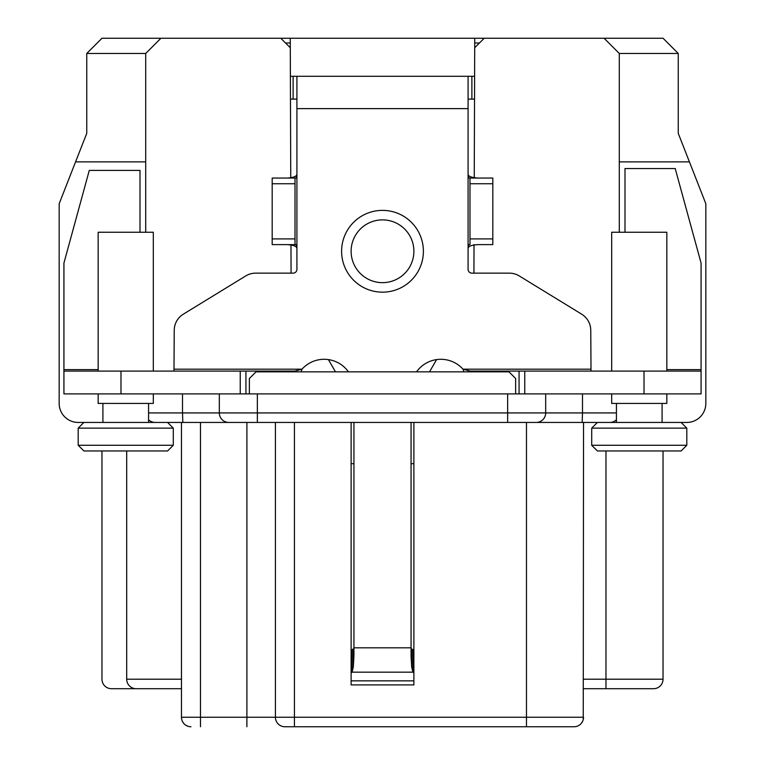 <?xml version="1.0" encoding="UTF-8"?>
<svg xmlns="http://www.w3.org/2000/svg" width="765" height="765" viewBox="0 0 765 765"><rect width="100%" height="100%" fill="white"/><g stroke="black" fill="none" stroke-linecap="round" stroke-linejoin="round"><path stroke-width="1.15" d="M285.546 43.003L290.27 43.003L290.26 38.25L101.965 38.25L86.751 53.464L145.713 53.464L145.713 232.244M468.084 99.115L474.53 99.115L474.252 177.738L474.711 47.736L484.216 38.25L663.035 38.25L678.249 53.464L678.249 133.349L705.827 203.72L705.827 403.423A19.02 19.02 0 0 1 686.807 422.443L582.175 422.443L582.49 412.928L616.437 412.928M463.332 38.25L484.216 38.25L474.74 38.25L474.606 76.29L290.394 76.29L290.26 38.25L474.74 38.25L474.711 47.726M292.154 38.25L364.054 38.25M377.747 38.25L449.638 38.25M290.27 43.003L290.748 178.044L290.471 99.115L296.916 99.115M291.073 273.143L290.977 244.953L291.073 273.143M474.023 244.609L473.927 273.143L474.023 244.609M479.454 43.003L474.73 43.003M296.916 76.29L296.916 174.238C296.705 176.399 293.377 177.662 286.942 178.044L296.151 178.044L296.916 174.238L296.916 269.337A3.806 3.806 0 0 1 293.11 273.143L255.682 273.143A19.02 19.02 0 0 0 245.747 275.935L183.323 314.176A19.02 19.02 0 0 0 174.238 330.394L173.98 371.092M353.937 648.49L351.116 650.355M413.884 650.355L411.063 648.49M353.937 422.443L353.937 656.494L353.325 666.841L352.101 672.167L352.101 649.695M348.457 371.847A29.778 29.778 0 0 0 301.993 369.189L294.898 371.092L63.925 371.092L98.159 371.092L98.159 232.244L153.316 232.244L153.316 371.092M301.142 371.847L301.993 369.189L174.238 369.189M294.898 371.847L294.898 371.092M286.942 244.609C293.387 244.991 296.705 246.263 296.916 248.415L296.151 244.609L272.187 244.609L295.013 244.609L295.013 178.044L272.187 178.044L295.013 178.044M591.02 371.092L590.762 330.394A19.02 19.02 0 0 0 581.677 314.176L519.253 275.935A19.02 19.02 0 0 0 509.318 273.143L471.89 273.143A3.806 3.806 0 0 1 468.084 269.337L468.084 248.415L468.849 244.609L469.987 244.609L469.987 178.044L492.813 178.044L468.849 178.044L468.084 174.238L468.084 76.29M463.858 371.847L463.007 369.189A29.778 29.778 0 0 0 416.543 371.847M411.675 649.284L411.675 666.841L411.063 656.494L411.063 422.443M411.675 666.841L412.899 672.167L413.884 672.827M611.684 371.092L611.684 232.244L666.841 232.244L666.841 371.092L701.075 371.092L470.102 371.092L470.102 371.847M470.102 371.092L463.007 369.189L590.762 369.189M470.179 371.092L470.179 371.847L470.179 371.092M167.583 422.443L83.892 422.443L78.193 428.142L173.292 428.142L167.583 422.443L507.644 422.443L507.644 393.908L701.075 393.908L701.075 263.543A3.806 3.71 180 0 0 700.941 262.586L675.208 168.539L624.995 168.539L624.995 232.244M604.073 38.25L619.287 53.464L619.287 232.244M507.644 422.443L582.175 422.443M83.892 422.443L78.193 422.443A19.02 19.02 0 0 1 59.173 403.423L59.173 203.72L75.572 161.874L145.713 161.874M181.468 422.443L181.468 717.245A9.505 9.505 -163.6 0 0 190.973 726.75A9.505 9.505 -163.6 0 1 181.468 717.245L275.419 717.245A9.505 9.505 143.7 0 0 284.934 726.75L294.439 726.75L284.934 726.75A9.505 9.505 143.7 0 1 275.419 717.245L275.419 422.443L275.419 717.245A9.505 9.505 90 0 0 284.934 726.75L526.473 726.75L526.473 422.443L597.417 422.443L591.708 428.142L591.708 445.268L686.807 445.268L686.807 428.142L681.108 422.443M200.487 726.75L200.487 422.443L246.894 422.443L246.894 726.75M619.287 161.874L689.428 161.874M474.663 59.699L474.616 73.813M290.384 73.813L290.337 59.699M182.663 721.854L184.002 723.7M185.971 725.325L188.2 726.339M582.356 721.835L580.96 723.747M181.468 688.71L136.199 688.71A9.505 9.505 0 0 1 126.694 679.205A9.505 9.505 0 0 0 136.199 688.71L111.47 688.71A9.505 9.505 0 0 1 101.965 679.205L101.965 450.968M663.035 450.968L663.035 679.205A9.505 9.505 0 0 1 653.53 688.71L583.532 688.71M613.511 688.71L621.381 688.71M136.199 688.71A9.505 9.505 0 0 1 126.694 679.205L126.694 450.968M182.701 721.921L184.011 723.719M185.943 725.306L188.104 726.31M583.532 422.443L583.246 719.569M582.299 721.921L580.931 723.776M583.532 717.245A9.505 9.505 0 0 1 574.027 726.75L294.439 726.75L294.439 717.245L583.532 717.245A9.505 9.505 0 0 1 574.027 726.75M351.116 422.443L351.116 684.904L413.884 684.904L413.884 422.443M328.405 359.588L335.481 371.847M351.116 463.686L353.937 463.686M411.063 463.686L413.884 463.686M429.519 371.847L436.595 359.588M351.116 680.85L413.884 680.85M351.116 672.827L352.101 672.167L412.899 672.167L412.899 649.695M249.361 393.908L249.361 378.503L256.017 371.847L508.983 371.847L515.639 378.503L515.639 393.908M507.644 393.908L240.239 393.908L240.239 371.092M519.062 393.908L519.062 371.092M478.058 178.044C471.613 177.662 468.295 176.39 468.084 174.238L468.084 248.415C468.295 246.254 471.623 244.991 478.058 244.609L492.813 244.609L492.813 178.044L469.987 178.044M619.287 53.464L678.249 53.464M545.684 393.908L545.684 412.928A9.505 9.505 0 0 1 536.179 422.443A9.505 9.505 0 0 0 545.684 412.928L582.49 412.928L582.49 393.908M228.821 422.443A9.505 9.505 0 0 1 219.316 412.928L219.316 393.908M155.209 422.443A9.505 9.505 0 0 1 148.563 419.727A9.505 9.505 0 0 0 155.209 422.443M140.005 232.244L140.005 170.394L89.285 170.394L64.059 262.586A3.806 3.71 180 0 0 63.925 263.543L63.925 393.908L240.239 393.908M63.925 393.908L63.925 374.745M294.821 371.092L294.821 371.847M280.784 38.25L290.289 47.736M145.713 53.464L160.927 38.25M75.572 161.874L86.751 133.349L86.751 53.464M245.938 393.908L245.938 371.092M98.159 393.908L98.159 403.423L153.316 403.423L153.316 393.908M102.912 403.423L102.912 422.443M148.563 403.423L148.563 422.443M83.892 450.968L167.583 450.968L83.892 450.968L78.193 445.268L78.193 428.142L78.193 445.268L173.292 445.268L173.292 428.142M167.583 450.968L173.292 445.268M616.437 419.727A9.505 9.505 0 0 1 609.791 422.443A9.505 9.505 0 0 0 616.437 419.727M351.116 684.904L413.884 684.904M611.684 393.908L611.684 403.423L666.841 403.423L666.841 393.908M616.437 403.423L616.437 422.443M662.088 403.423L662.088 422.443M681.108 450.968L597.417 450.968L681.108 450.968L686.807 445.268L686.807 428.142L591.708 428.142M597.417 450.968L591.708 445.268M413.827 249.39A31.384 31.384 0 0 0 381.563 219.899A31.384 31.384 0 0 0 351.173 253.139A31.384 31.384 0 0 0 383.437 282.639A31.384 31.384 0 0 0 413.827 249.39M272.187 178.044L272.187 244.609M293.11 99.115L293.11 76.29M353.937 647.821L411.063 647.821M468.084 108.62L296.916 108.62M423.389 251.264A40.889 40.889 0 0 0 381.276 210.394A40.889 40.889 0 0 0 341.678 253.703A40.889 40.889 0 0 0 383.724 292.144A40.889 40.889 0 0 0 423.389 251.264M126.694 679.205L181.468 679.205M275.419 717.245L294.439 717.245L294.439 422.443M353.325 649.284L353.325 666.841M475.887 371.092L475.887 371.847M524.761 371.092L524.761 393.908M471.89 76.29L471.89 99.115M469.987 238.9L492.813 238.9M492.813 183.743L469.987 183.743M666.841 369.61L701.075 369.61M644.015 393.908L644.015 371.092M182.825 422.443L182.51 412.928L545.684 412.928M257.356 393.908L257.356 422.443M148.563 412.928L182.51 412.928L182.51 393.908M63.925 369.61L98.159 369.61M289.113 371.847L289.113 371.092M120.985 371.092L120.985 393.908M583.532 679.205L605.976 679.205L605.976 450.968M605.976 688.71L605.976 679.205L663.035 679.205M272.187 238.9L295.013 238.9M295.013 183.743L272.187 183.743M701.075 393.908L701.075 371.092"/></g></svg>
